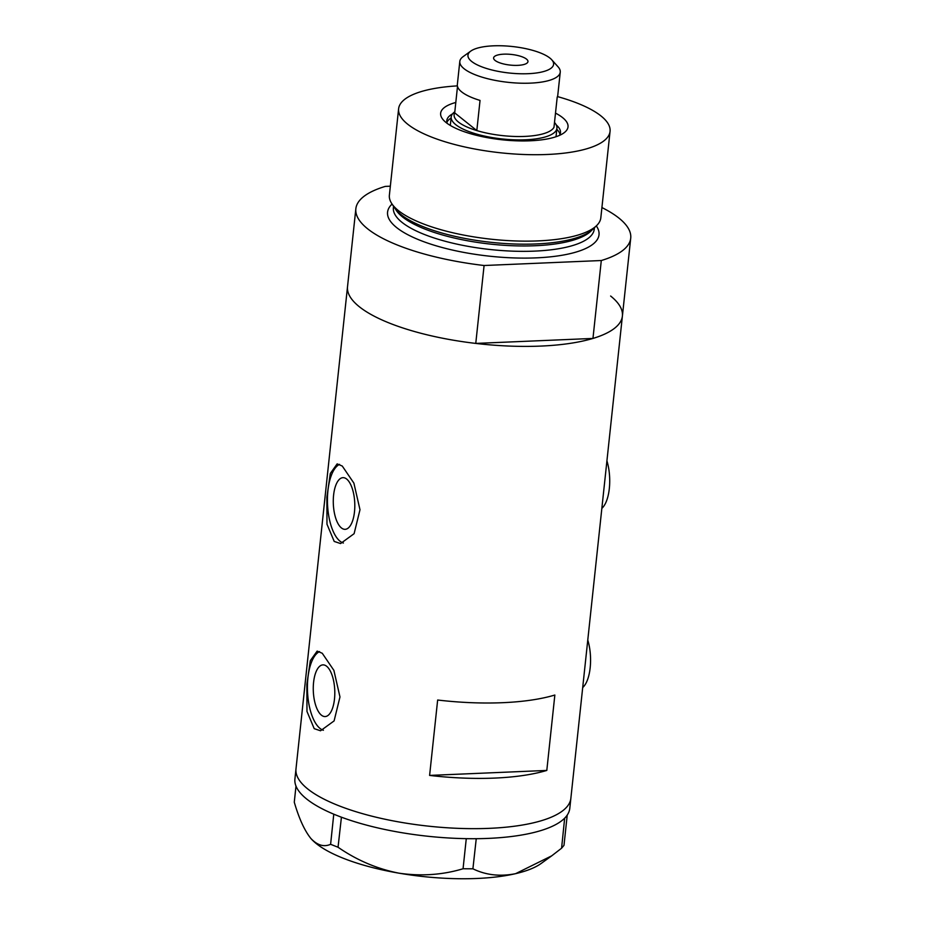 <?xml version="1.0" encoding="UTF-8"?>
<svg xmlns="http://www.w3.org/2000/svg" width="925" height="925" viewBox="0 0 925 925"><rect width="100%" height="100%" fill="white"/><g stroke="black" fill="none" stroke-linecap="round" stroke-linejoin="round"><path stroke-width="1.39" d="M341.429 527.944A25.865 10.73 -92.4 0 0 345.141 529.331A25.865 10.73 -92.4 0 0 354.784 507.513A25.865 10.73 -92.4 0 0 346.655 479.046A25.865 10.73 -92.4 0 0 342.944 477.658A25.865 10.73 -92.4 0 0 333.301 499.477A25.865 10.73 -92.4 0 0 341.429 527.944M321.426 715.175A25.865 10.73 -92.4 0 0 325.137 716.563A25.865 10.73 -92.4 0 0 334.781 694.733A25.865 10.73 -92.4 0 0 326.652 666.266A25.865 10.73 -92.4 0 0 322.929 664.878A25.865 10.73 -92.4 0 0 313.286 686.708A25.865 10.73 -92.4 0 0 321.426 715.175M314.211 728.669L320.536 730.773L334.098 720.91L339.972 696.953L333.879 670.347L322.258 653.27L317.148 651.107L310.303 660.693L306.846 684.569L306.973 711.429L314.211 728.669M319.541 651.593A39.867 16.534 -92.4 0 0 307.424 687.923A39.867 16.534 -92.4 0 0 320.004 728.414A39.867 16.534 -92.4 0 0 323.392 730.264M334.214 541.437L340.55 543.553L354.102 533.69L359.987 509.733L353.893 483.127L342.273 466.05L337.151 463.887L330.306 473.473L326.86 497.338L326.976 524.197L334.214 541.437M339.556 464.362A39.867 16.534 -92.4 0 0 327.438 500.703A39.867 16.534 -92.4 0 0 340.018 541.194A39.867 16.534 -92.4 0 0 343.395 543.033M610.627 296.023A138.218 42.816 -173.9 0 1 622.398 316.061A138.218 42.816 -173.9 0 1 511.282 346.147A138.218 42.816 -173.9 0 1 359.293 306.718A138.218 42.816 -173.9 0 1 347.522 286.681A138.218 42.816 6.1 0 0 359.293 306.718A138.218 42.816 6.1 0 0 475.762 343.418L484.087 265.51A138.218 42.816 6.1 0 1 367.63 228.81A138.218 42.816 6.1 0 1 355.847 208.773L295.988 768.941A138.218 42.816 6.1 0 0 380.256 818.186A138.218 42.816 6.1 0 0 533.02 822.915A138.218 42.816 6.1 0 0 570.864 798.321A138.218 42.816 -173.9 0 1 459.737 828.407A138.218 42.816 -173.9 0 1 307.759 788.979A138.218 42.816 -173.9 0 1 295.988 768.941L294.913 778.989A138.218 42.816 6.1 0 0 333.775 814.173A138.218 42.816 6.1 0 0 336.342 815.226L338.747 816.174A138.218 42.816 6.1 0 0 341.429 817.191L338.041 847.242L330.607 844.305C323.912 847.265 317.31 845.3 310.823 838.408C304.533 830.569 299.018 818.486 294.277 802.195L295.988 786.1M554.85 695.033A138.218 42.816 -173.9 0 1 437.652 700.028L429.605 775.416A138.218 42.816 6.1 0 0 546.802 770.433L554.85 695.033M546.802 770.433L429.605 775.416M606.927 460.858A31.901 13.227 87.6 0 1 601.851 508.345M587.78 640.042A31.901 13.227 87.6 0 1 582.704 687.529M476.248 838.697L472.906 868.806L463.055 868.76L466.269 838.686L472.779 838.709A138.218 42.816 6.1 0 0 476.248 838.697A138.218 42.816 6.1 0 0 531.944 832.962A138.218 42.816 6.1 0 0 564.666 818.163A138.218 42.816 6.1 0 0 565.614 817.157L566.389 816.22A138.218 42.816 6.1 0 0 567.152 815.191A138.218 42.816 6.1 0 0 569.788 808.369L622.398 316.061A138.218 42.816 6.1 0 1 592.96 338.434L601.296 260.526A138.218 42.816 6.1 0 0 630.723 238.153A138.218 42.816 6.1 0 0 601.921 207.558M330.607 844.305L333.775 814.173M333.821 814.231L336.342 815.226M466.269 838.686L466.096 838.651A138.218 42.816 6.1 0 0 469.611 838.697M566.389 816.22L567.21 815.249L563.996 845.323L561.579 848.213L564.666 818.163M564.793 818.139L565.614 817.157M338.747 816.174L341.256 817.168M561.579 848.213L551.716 855.833L515.618 873.663C500.113 876.761 485.868 875.131 472.906 868.806M463.055 868.76C442.485 874.934 421.106 876.403 398.929 873.165C377.18 868.91 356.888 860.262 338.041 847.242M551.716 855.833L541.148 863.464A122.273 37.867 -173.9 0 1 515.618 873.663A122.273 37.867 -173.9 0 1 398.929 873.165A122.273 37.867 -173.9 0 1 311.251 838.894L310.823 838.408M472.779 838.709L476.121 838.732M341.429 817.191A138.218 42.816 6.1 0 0 466.096 838.651M555.497 113.116A64.056 19.841 -173.9 0 1 562.573 117.602A64.056 19.841 -173.9 0 1 563.868 132.934A64.056 19.841 -173.9 0 1 506.033 140.172A64.056 19.841 -173.9 0 1 446.093 122.551A64.056 19.841 -173.9 0 1 443.422 120.065A64.056 19.841 -173.9 0 1 455.805 102.467M559.428 135.42A57.153 17.702 6.1 0 0 560.469 132.68A57.153 17.702 6.1 0 0 556.26 124.956M555.913 136.773A53.164 16.465 6.1 0 0 556.122 135.778L556.931 128.24A53.164 16.465 -173.9 0 1 514.184 139.814A53.164 16.465 -173.9 0 1 455.736 124.644A53.164 16.465 -173.9 0 1 451.203 116.943A53.164 16.465 -173.9 0 1 454.661 111.913L454.799 111.809M559.995 134.414A57.153 17.702 6.1 0 0 556.815 129.315M596.59 225.631L592.96 229.157A102.976 31.901 -173.9 0 1 501.442 243.275A102.976 31.901 -173.9 0 1 401.034 214.612A102.976 31.901 -173.9 0 1 394.663 207.963L391.853 203.743A106.329 32.93 6.1 0 0 398.432 210.623A106.329 32.93 6.1 0 0 502.113 240.211A106.329 32.93 6.1 0 0 596.59 225.631A106.329 32.93 6.1 0 0 600.822 217.803L610.061 131.373A106.329 32.93 6.1 0 0 600.996 115.96A106.329 32.93 6.1 0 0 557.463 96.582M457.378 85.886A106.329 32.93 6.1 0 0 398.617 108.78L389.379 195.21A106.329 32.93 6.1 0 0 391.853 203.743M398.617 108.78A106.329 32.93 6.1 0 0 407.671 124.193A106.329 32.93 6.1 0 0 524.579 154.521A106.329 32.93 6.1 0 0 610.061 131.373M390.338 186.191L385.286 186.399A138.218 42.816 6.1 0 0 355.847 208.773M601.296 260.526L484.087 265.51M592.96 338.434L475.762 343.418M452.556 113.868A57.153 17.702 6.1 0 0 446.81 120.539A57.153 17.702 6.1 0 0 447.238 123.43M451.088 118.018A57.153 17.702 6.1 0 0 446.914 122.331M451.203 116.943L450.406 124.482A53.164 16.465 6.1 0 0 450.394 125.488M549.936 58.09A43.059 13.343 6.1 0 0 509.64 46.25A43.059 13.343 6.1 0 0 470.756 51.118A43.059 13.343 6.1 0 0 471.634 61.432A43.059 13.343 6.1 0 0 525.816 73.769A43.059 13.343 6.1 0 0 551.728 59.767A43.059 13.343 6.1 0 0 549.936 58.09M551.728 59.767L558.053 66.808A50.505 15.644 -173.9 0 1 560.249 72.162A50.505 15.644 -173.9 0 1 519.642 83.157A50.505 15.644 -173.9 0 1 464.119 68.751A50.505 15.644 -173.9 0 1 459.806 61.432A50.505 15.644 -173.9 0 1 463.09 56.656L470.756 51.118M495.072 60.426A17.274 5.353 6.1 0 0 514.069 65.363A17.274 5.353 6.1 0 0 527.967 61.593A17.274 5.353 6.1 0 0 526.487 59.096A17.274 5.353 6.1 0 0 507.49 54.159A17.274 5.353 6.1 0 0 493.603 57.928A17.274 5.353 6.1 0 0 495.072 60.426M457.505 86.476L454.695 112.862A50.505 15.644 6.1 0 0 458.418 122.031A50.505 15.644 6.1 0 0 476.814 130.575A50.505 15.644 6.1 0 0 553.982 127.292L557.208 97.137A50.505 15.644 6.1 0 0 557.775 95.287L560.249 72.162M459.806 61.432L457.343 84.557A50.505 15.644 6.1 0 0 461.644 91.876A50.505 15.644 6.1 0 0 480.04 100.42L476.814 130.575L454.695 112.862M554.491 122.47L554.618 122.597A53.164 16.465 -173.9 0 1 556.931 128.24M591.815 230.175A101.01 31.288 -173.9 0 1 502.946 245.218A101.01 31.288 -173.9 0 1 402.572 216.97A101.01 31.288 -173.9 0 1 395.565 209.212M596.313 225.897A106.329 32.93 -173.9 0 1 526.915 258.098A106.329 32.93 -173.9 0 1 396.628 227.573A106.329 32.93 -173.9 0 1 392.073 204.078M393.541 206.275L393.391 207.709A101.01 31.288 6.1 0 0 401.993 222.347A101.01 31.288 6.1 0 0 513.051 251.161A101.01 31.288 6.1 0 0 594.255 229.169L594.417 227.747M630.723 238.153L622.398 316.061"/></g></svg>
